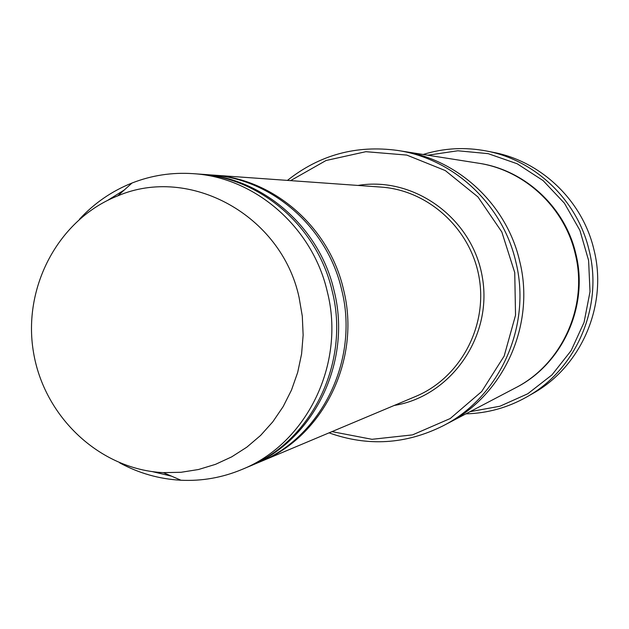 <?xml version="1.0" encoding="UTF-8"?>
<svg xmlns="http://www.w3.org/2000/svg" width="629" height="629" viewBox="0 0 629 629"><rect width="100%" height="100%" fill="white"/><g stroke="black" fill="none" stroke-linecap="round" stroke-linejoin="round"><path stroke-width="0.94" d="M248.486 466.71L249.595 466.254C313.533 440.795 352.248 362.115 334.156 291.007C319.721 227.163 262.788 177.779 201.477 174.257L200.281 174.178M201.477 174.257L210.88 174.933C271.351 178.408 327.481 227.053 341.696 289.93C359.521 359.977 321.356 437.485 258.283 462.598L249.595 466.254M331.97 431.62L371.967 439.309L412.53 434.883L450.207 418.544L481.696 391.529L504.159 356.077L515.536 315.239L514.742 272.601L501.816 231.959L477.938 196.924L445.277 170.561L406.79 155.08L365.866 151.691L326.026 160.513L290.606 180.625M329.038 432.854C367.808 446.708 405.776 444.389 442.942 425.896C499.843 397.174 532.032 325.688 515.741 261.467C502.595 204.268 453.438 158.626 397.552 150.441C356.415 144.851 319.713 154.836 287.429 180.397M259.352 462.142L260.422 461.702C323.267 436.675 361.305 359.45 343.552 289.67C329.384 227.022 273.458 178.565 213.192 175.098L212.036 175.019M79.521 219.167C94.397 203.112 111.899 191.059 132.027 183.015C151.573 175.357 171.898 172.236 193.009 173.651L199.078 174.084C260.603 177.622 317.747 227.187 332.238 291.274C350.392 362.666 311.544 441.637 247.378 467.182L241.772 469.541C222.226 477.655 201.972 481.224 181.003 480.241C159.357 479.078 138.915 473.283 119.675 462.85M171.489 476.145L152.454 471.648M107.74 200.313L124.33 189.95M193.009 173.651C255.075 177.221 312.739 227.266 327.363 291.966C345.698 364.049 306.496 443.775 241.772 469.541M299.082 297.438L302.297 316.159L303.139 335.115L301.59 353.97L297.69 372.384L291.502 390.043L283.144 406.625L272.782 421.839L260.603 435.433L246.82 447.172L231.7 456.858L215.503 464.344L198.52 469.509L181.034 472.285L163.359 472.638C99.901 469.659 43.928 416.893 33.423 351.91C22.518 286.997 58.607 219.057 117.757 195.871C189.494 165.073 281.509 215.079 299.082 297.438M470.067 411.673L499.937 406.24L527.77 393.77L551.971 374.9L571.108 350.66L584.058 322.394L590.01 291.722L588.595 260.43L579.891 230.332L564.417 203.198L543.086 180.578L517.172 163.76L488.198 153.657L457.841 150.771L427.806 155.206M401.955 151.133L478.158 163.147C524.209 169.909 564.48 207.13 575.205 253.699C588.508 305.985 562.09 364.301 515.206 388.007L446.889 423.828M447.659 423.427C503.915 395.028 535.727 324.399 519.625 260.964C506.644 204.456 458.061 159.365 402.804 151.267C458.061 159.365 506.644 204.456 519.625 260.964C535.727 324.399 503.908 395.02 447.651 423.427L442.942 425.896M465.908 413.858C487.554 413.284 507.886 407.623 526.905 396.868C576.329 369.459 603.408 306.693 589.145 250.428C577.595 200.502 535.46 160.128 486.39 150.991C464.925 146.911 443.854 148.074 423.168 154.475M486.39 150.991L493.167 152.32C541.325 161.291 582.658 200.879 593.98 249.831C607.968 304.986 581.408 366.526 532.905 393.44L526.905 396.868M394.241 405.446C450.781 396.301 492.57 336.837 482.451 277.916C473.134 218.868 414.472 175.955 357.987 185.437M260.422 461.702L415.659 396.443C459.775 378.115 487.483 327.347 479.282 278.443C471.357 229.491 428.821 190.296 381.166 187.096L213.192 175.098M478.551 163.21C524.665 169.814 565.054 207.02 575.787 253.629C589.098 305.938 562.546 364.27 515.56 387.818M163.359 472.638L181.003 480.241M117.757 195.871L132.027 183.015M402.804 151.267L397.552 150.441"/></g></svg>
